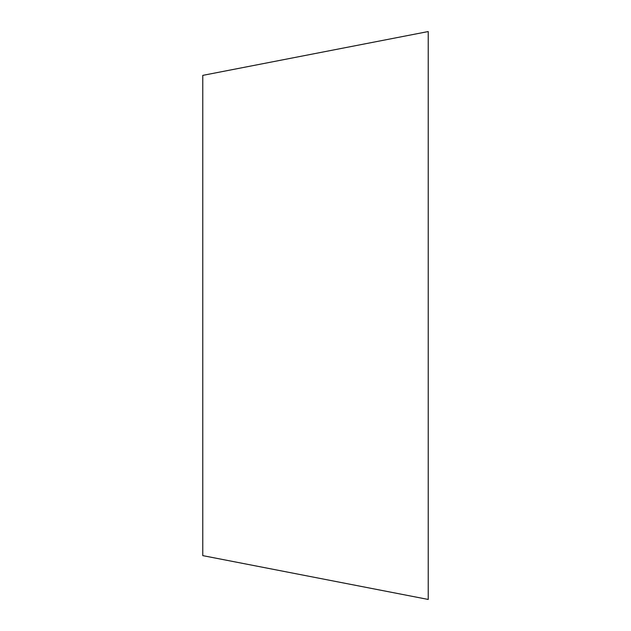 <?xml version="1.0" encoding="UTF-8"?>
<svg xmlns="http://www.w3.org/2000/svg" width="631" height="631" viewBox="0 0 631 631"><rect width="100%" height="100%" fill="white"/><g stroke="black" fill="none" stroke-linecap="round" stroke-linejoin="round"><path stroke-width="0.95" d="M428.228 31.55L428.228 599.45L202.772 555.627L202.772 75.373L428.228 31.55"/></g></svg>
